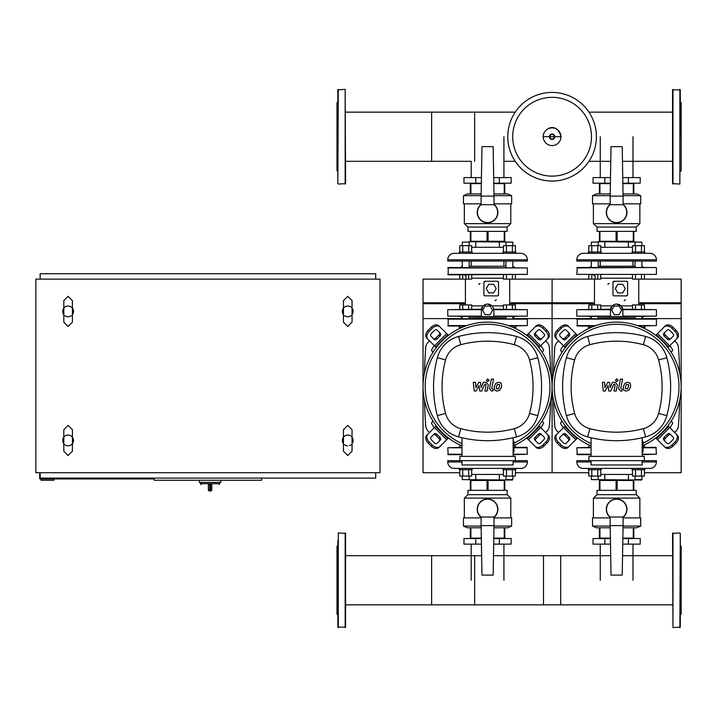 <?xml version="1.0" encoding="UTF-8"?>
<svg xmlns="http://www.w3.org/2000/svg" width="717" height="717" viewBox="0 0 717 717"><rect width="100%" height="100%" fill="white"/><g stroke="black" fill="none" stroke-linecap="round" stroke-linejoin="round"><path stroke-width="1.08" d="M345.594 112.148L474.654 112.148L474.654 161.316M345.594 555.684L474.654 555.684L474.654 604.852L345.594 604.852M632.986 177.601L632.986 136.732M600.254 177.601L600.254 136.732M503.926 177.601L503.926 136.732M471.194 177.601L471.194 161.316L431.634 161.316L431.634 112.148L515.227 112.148M600.254 544.131L600.254 580.268M632.986 544.131L632.986 580.268M471.194 544.131L471.194 580.268M503.926 544.131L503.926 580.268M671.345 352.486L672.716 350.111L670.476 346.239L669.23 346.239M542.285 352.486L543.656 350.111L541.416 346.239L540.17 346.239M564.01 346.239L562.764 346.239L560.524 350.111L561.895 352.486M434.95 346.239L433.704 346.239L431.464 350.111L432.835 352.486M669.23 427.117L670.476 427.117L672.716 423.245L671.345 420.87M540.17 427.117L541.416 427.117L543.656 423.245L542.285 420.87M561.895 420.87L560.524 423.245L562.764 427.117L564.01 427.117M432.835 420.87L431.464 423.245L433.704 427.117L434.95 427.117M211.775 484.549L211.802 489.711L210.574 489.711L210.511 491.002L209.651 491.002L209.588 483.688L208.387 484.549L208.36 489.711A1.291 1.291 0 0 0 209.651 491.002L210.511 491.002A1.291 1.291 0 0 0 211.802 489.711L211.802 484.549L210.574 483.688L210.574 489.711L208.36 489.711M220.836 480.247L220.836 482.398L199.326 482.398L199.326 480.247M343.443 443.68A5.377 5.377 0 0 1 343.443 437.227A5.377 5.377 0 0 0 342.368 440.453A5.377 5.377 0 0 1 347.745 435.076A5.377 5.377 0 0 1 353.123 440.453A5.377 5.377 0 0 0 352.047 437.227A5.377 5.377 0 0 1 352.047 443.68A5.377 5.377 0 0 0 353.123 440.453M343.443 314.62A5.377 5.377 0 0 1 343.443 308.167A5.377 5.377 0 0 0 342.368 311.393A5.377 5.377 0 0 1 347.745 306.016A5.377 5.377 0 0 1 353.123 311.393A5.377 5.377 0 0 0 352.047 308.167A5.377 5.377 0 0 1 352.047 314.62A5.377 5.377 0 0 0 353.123 311.393M63.813 443.68A5.377 5.377 0 0 1 63.813 437.227A5.377 5.377 0 0 0 62.737 440.453A5.377 5.377 0 0 1 68.115 435.076A5.377 5.377 0 0 1 73.492 440.453A5.377 5.377 0 0 0 72.417 437.227A5.377 5.377 0 0 1 64.889 444.755M63.813 314.62A5.377 5.377 0 0 1 63.813 308.167A5.377 5.377 0 0 0 62.737 311.393A5.377 5.377 0 0 1 68.115 306.016A5.377 5.377 0 0 1 73.492 311.393A5.377 5.377 0 0 0 72.417 308.167A5.377 5.377 0 0 1 72.417 314.62A5.377 5.377 0 0 0 73.492 311.393M71.341 315.695A5.377 5.377 0 0 1 64.889 315.695M72.417 443.68A5.377 5.377 0 0 0 73.492 440.453M350.971 315.695A5.377 5.377 0 0 1 344.518 315.695M350.971 444.755A5.377 5.377 0 0 1 349.609 445.499M347.745 445.831A5.377 5.377 0 0 1 344.518 444.755M53.918 478.956L53.918 480.247L41.012 480.247L41.012 478.956M154.155 478.956L39.722 478.956L39.722 472.718M154.155 478.096L154.155 480.247L261.705 480.247L261.705 478.096M40.152 279.128L40.152 273.751L375.708 273.751L375.708 279.128M375.708 472.718L375.708 478.096L40.152 478.096L40.152 472.718M380.01 279.128L380.01 472.718L35.85 472.718L35.85 279.128L380.01 279.128M596.401 136.732A44.311 44.311 0 0 1 552.09 181.042A44.311 44.311 0 0 1 507.779 136.732A44.311 44.311 0 0 1 552.09 92.421A44.311 44.311 0 0 1 596.401 136.732A44.311 44.311 0 0 0 552.09 92.421A44.311 44.311 0 0 1 596.401 136.732M552.09 97.342A39.39 39.39 0 0 1 591.48 136.732A39.39 39.39 0 0 1 552.09 176.122A39.39 39.39 0 0 1 512.7 136.732A39.39 39.39 0 0 1 552.09 97.342M594.608 326.02L577.257 326.02L577.257 318.707L634.59 318.707M637.413 325.59L656.413 325.59L656.413 319.137L576.827 319.137M656.413 319.137L638.677 318.707M655.983 318.707L616.62 318.707M656.413 325.59L638.632 326.02M465.548 326.02L448.197 326.02L448.197 318.707L505.53 318.707M508.353 325.59L527.353 325.59L527.353 319.137L447.767 319.137M527.353 319.137L487.56 318.707M527.353 325.59L509.572 326.02M679.859 89.41L679.859 184.054L672.546 183.624L672.546 89.84L680.29 89.84L680.29 125.789M680.29 136.732L680.29 89.84M680.29 171.578L681.15 170.718L681.15 102.746L680.29 101.886M679.859 532.946L672.546 533.376L672.976 627.59L680.29 627.16L680.29 533.376L679.859 627.59M680.29 545.422L681.15 546.282L681.15 614.254L680.29 615.114M338.281 184.054L345.594 183.624L345.164 89.41L337.85 89.84L337.85 183.624L338.281 89.41M337.85 171.578L336.99 170.718L336.99 102.746L337.85 101.886M619.138 314.62L614.173 314.62L611.691 310.318L614.173 306.016L619.138 306.016L621.621 310.318L619.138 314.62M622.759 292.894L617.794 292.894L615.311 288.592L617.794 284.291L622.759 284.291L625.242 288.592L622.759 292.894M641.912 327.31L644.915 327.31L644.915 326.02M641.903 318.707L641.903 316.555M635.02 318.707L635.02 316.555M641.446 309.242L641.446 304.94L644.422 304.94L644.422 309.242M632.502 309.242L632.502 304.94L641.446 304.94M635.486 309.242L635.486 304.94M644.422 327.31L644.422 328.449M591.328 327.31L588.325 327.31L588.325 326.02M598.22 318.707L598.22 316.555M591.337 318.707L591.337 316.555M597.754 309.242L597.754 304.94L600.738 304.94L600.738 309.242M588.818 309.242L588.818 304.94L597.754 304.94M591.794 309.242L591.794 304.94M588.818 327.31L588.818 328.449M598.22 261.06L598.22 267.513M591.337 261.06L591.337 267.513M601.231 252.025L601.231 253.316L588.325 253.316L588.325 252.025L601.231 252.025M591.337 245.662L591.337 242.131L598.22 242.131L598.22 245.662M598.22 242.131L591.337 242.131M597.754 274.826L597.754 279.128L600.738 279.128L600.738 274.826M588.818 274.826L588.818 279.128L597.754 279.128M591.794 274.826L591.794 279.128M591.794 252.025L591.794 245.662L588.818 245.662L588.818 252.025M600.738 252.025L600.738 245.662L591.794 245.662M597.754 252.025L597.754 245.662M641.903 261.06L641.903 267.513M635.02 261.06L635.02 267.513M644.915 252.025L644.915 253.316L632.009 253.316L632.009 252.025L644.915 252.025M635.02 245.662L635.02 242.131L641.903 242.131L641.903 245.662M641.903 242.131L597.79 241.701M641.446 274.826L641.446 279.128L681.15 279.128L681.15 472.718L644.422 472.718M644.422 274.826L644.422 279.128M632.502 274.826L632.502 279.128L641.446 279.128M635.486 274.826L635.486 279.128M635.486 252.025L635.486 245.662L632.502 245.662L632.502 252.025M644.422 252.025L644.422 245.662L635.486 245.662M641.446 252.025L641.446 245.662M600.738 305.881L611.995 305.881M614.89 304.331L612.273 305.881L610.418 310.318A6.238 6.238 0 0 1 616.656 304.08A6.238 6.238 0 0 1 622.894 310.318L621.039 305.881L616.62 304.08M613.609 295.816L626.515 295.906A1.075 1.075 0 0 0 627.59 294.83L627.59 282.355A1.075 1.075 0 0 0 626.515 281.279L614.039 281.279A1.075 1.075 0 0 0 612.963 282.355L612.963 294.83A1.075 1.075 0 0 0 614.039 295.906M614.505 281.387L612.963 282.355M632.502 278.187L600.738 278.187M576.827 274.396L656.413 274.396L576.827 274.396L577.257 267.513L655.983 267.513L576.827 267.943M656.413 274.396L656.413 267.943M589.517 267.513L591.337 266.222M643.723 267.513L641.903 266.222M598.22 266.222L635.02 266.222M591.337 317.846L589.517 316.555M598.22 317.846L635.02 317.846M641.903 317.846L643.723 316.555M626.586 295.906L627.59 294.83M627.59 282.355L626.55 281.279M622.894 310.318L622.894 316.555L610.418 316.555L610.418 310.318M622.804 309.242L656.413 309.672L622.858 309.672M610.454 309.672L576.827 309.672L610.508 309.242M610.418 316.555L576.827 316.125L610.418 316.125M622.894 316.125L656.413 316.125L622.894 316.555M608.016 284.506A1.075 1.075 0 0 1 609.091 283.43M625.224 299.563A1.075 1.075 0 0 1 624.149 300.638M588.325 253.316L583.279 253.316A6.453 6.453 0 0 0 576.827 259.769L576.827 261.06L656.413 261.06L656.413 259.769A6.453 6.453 0 0 0 649.961 253.316L644.915 253.316L649.961 253.316M642.432 253.316L590.691 253.352M632.502 247.293L628.415 247.293L628.415 241.701M628.415 247.293L604.825 247.293L604.825 241.701M604.825 247.293L600.738 247.293M628.415 183.194L628.415 177.601L640.218 177.601L640.218 183.194L622.849 183.194M610.391 183.194L593.022 183.194L593.022 177.601L604.825 177.601L604.825 183.194M628.415 177.601L622.75 177.601M610.49 177.601L604.825 177.601M622.213 146.626L611.027 146.626L610.167 196.1L623.073 196.1L622.213 146.626M610.167 196.1L610.167 204.703L623.073 204.703L623.073 196.1M610.167 204.39A10.325 10.325 0 0 0 616.62 222.772A10.325 10.325 0 0 0 623.073 204.39A10.325 10.325 0 0 1 616.62 222.772A10.325 10.325 0 0 1 610.167 204.39M616.091 241.27L616.091 231.376L599.941 231.376L599.941 241.27L633.299 241.27L633.299 231.376L617.149 231.376L617.149 241.27M633.299 241.27L633.828 241.27L633.828 231.376L636.194 231.376L636.194 227.074L639.851 223.632L639.851 203.843M593.389 203.843L593.389 223.632L597.046 227.074L636.194 227.074M593.389 223.632L639.851 223.632M623.073 203.843L640.711 203.843L640.711 195.669L623.064 195.669M610.176 195.669L592.529 195.669L596.401 193.948L610.203 193.948M633.828 193.948L633.828 183.624L622.858 183.624M610.382 183.624L599.412 183.624L599.412 193.948M633.299 183.624L633.299 193.948M599.941 193.948L599.941 183.624M599.941 241.27L599.412 241.27L599.412 231.376L597.046 231.376L597.046 227.074M623.037 193.948L636.839 193.948L640.711 195.669M592.529 195.669L592.529 203.843L610.167 203.843M490.078 314.62L485.113 314.62L482.631 310.318L485.113 306.016L490.078 306.016L492.561 310.318L490.078 314.62M493.699 292.894L488.734 292.894L486.251 288.592L488.734 284.291L493.699 284.291L496.182 288.592L493.699 292.894M512.852 327.31L515.855 327.31L515.855 326.02M512.843 318.707L512.843 316.555M505.96 318.707L505.96 316.555M512.386 309.242L512.386 304.94L515.362 304.94L515.362 309.242M503.442 309.242L503.442 304.94L512.386 304.94M506.426 309.242L506.426 304.94M515.362 327.31L515.362 328.449M462.268 327.31L459.265 327.31L459.265 326.02M469.16 318.707L469.16 316.555M462.277 318.707L462.277 316.555M468.694 309.242L468.694 304.94L471.678 304.94L471.678 309.242M459.758 309.242L459.758 304.94L468.694 304.94M462.734 309.242L462.734 304.94M459.758 327.31L459.758 328.449M469.16 261.06L469.16 267.513M462.277 261.06L462.277 267.513M472.171 252.025L472.171 253.316L459.265 253.316L459.265 252.025L472.171 252.025M462.277 245.662L462.277 242.131L469.16 242.131L469.16 245.662M469.16 242.131L462.277 242.131M468.694 274.826L468.694 279.128L471.678 279.128L471.678 274.826M459.758 274.826L459.758 279.128L468.694 279.128M462.734 274.826L462.734 279.128M462.734 252.025L462.734 245.662L459.758 245.662L459.758 252.025M471.678 252.025L471.678 245.662L462.734 245.662M468.694 252.025L468.694 245.662M512.843 261.06L512.843 267.513M505.96 261.06L505.96 267.513M515.855 252.025L515.855 253.316L502.949 253.316L502.949 252.025L515.855 252.025M505.96 245.662L505.96 242.131L512.843 242.131L512.843 245.662M512.843 242.131L468.73 241.701M512.386 274.826L512.386 279.128L588.818 279.128M515.362 274.826L515.362 279.128M503.442 274.826L503.442 279.128L512.386 279.128M506.426 274.826L506.426 279.128M506.426 252.025L506.426 245.662L503.442 245.662L503.442 252.025M515.362 252.025L515.362 245.662L506.426 245.662M512.386 252.025L512.386 245.662M471.678 305.881L482.935 305.881M485.83 304.331L483.213 305.881L481.358 310.318A6.238 6.238 0 0 1 487.596 304.08A6.238 6.238 0 0 1 493.834 310.318L493.314 307.826M484.549 295.816L497.455 295.906A1.075 1.075 0 0 0 498.53 294.83L498.53 282.355A1.075 1.075 0 0 0 497.455 281.279L484.979 281.279A1.075 1.075 0 0 0 483.903 282.355L483.903 294.83A1.075 1.075 0 0 0 484.979 295.906M485.445 281.387L483.903 282.355M503.442 278.187L471.678 278.187M447.767 274.396L527.353 274.396L448.197 274.826L448.197 267.513L527.353 267.943L447.767 267.943M527.353 274.396L527.353 267.943M460.457 267.513L462.277 266.222M514.663 267.513L512.843 266.222M469.16 266.222L505.96 266.222M462.277 317.846L460.457 316.555M469.16 317.846L505.96 317.846M512.843 317.846L514.663 316.555M497.526 295.906L498.53 294.83M498.53 282.355L497.49 281.279M492.929 307.073L491.979 305.881L487.56 304.08M493.834 310.318L493.834 316.555L481.358 316.555L481.358 310.318M493.744 309.242L527.353 309.672L493.798 309.672M481.394 309.672L447.767 309.672L481.448 309.242M481.358 316.555L447.767 316.125L481.358 316.125M493.834 316.125L527.353 316.125L493.834 316.555M478.956 284.506A1.075 1.075 0 0 1 480.031 283.43M496.164 299.563A1.075 1.075 0 0 1 495.088 300.638M459.265 253.316L454.219 253.316A6.453 6.453 0 0 0 447.767 259.769L447.767 261.06L527.353 261.06L527.353 259.769A6.453 6.453 0 0 0 520.901 253.316L515.855 253.316M513.372 253.316L461.631 253.352M503.442 247.293L499.355 247.293L499.355 241.701M499.355 247.293L475.765 247.293L475.765 241.701M475.765 247.293L471.678 247.293M499.355 183.194L499.355 177.601L511.158 177.601L511.158 183.194L493.789 183.194M481.331 183.194L463.962 183.194L463.962 177.601L475.765 177.601L475.765 183.194M499.355 177.601L493.69 177.601M481.43 177.601L475.765 177.601M493.153 146.626L481.967 146.626L481.107 196.1L494.013 196.1L493.153 146.626M481.107 196.1L481.107 204.703L494.013 204.703L494.013 196.1M481.107 204.39A10.325 10.325 0 0 0 487.56 222.772A10.325 10.325 0 0 0 494.013 204.39A10.325 10.325 0 0 1 487.56 222.772A10.325 10.325 0 0 1 481.107 204.39M487.031 241.27L487.031 231.376L470.881 231.376L470.881 241.27L504.239 241.27L504.239 231.376L488.089 231.376L488.089 241.27M504.239 241.27L504.768 241.27L504.768 231.376L507.134 231.376L507.134 227.074L510.791 223.632L510.791 203.843M464.329 203.843L464.329 223.632L467.986 227.074L507.134 227.074M464.329 223.632L510.791 223.632M494.013 203.843L511.651 203.843L511.651 195.669L494.004 195.669M481.116 195.669L463.469 195.669L467.341 193.948L481.143 193.948M504.768 193.948L504.768 183.624L493.798 183.624M481.322 183.624L470.352 183.624L470.352 193.948M504.239 183.624L504.239 193.948M470.881 193.948L470.881 183.624M470.881 241.27L470.352 241.27L470.352 231.376L467.986 231.376L467.986 227.074M493.977 193.948L507.779 193.948L511.651 195.669M463.469 195.669L463.469 203.843L481.107 203.843M588.325 469.707L588.325 468.416L601.231 468.416L601.231 469.707L588.325 469.707M598.22 476.07L598.22 479.601L591.337 479.601L591.337 476.07M591.337 479.601L641.473 480.031L641.903 479.601L635.02 479.601L635.02 476.07M588.818 447.336L588.818 444.907M597.754 469.707L597.754 476.07L600.738 476.07L600.738 469.707M588.818 469.707L588.818 476.07L597.754 476.07M591.794 469.707L591.794 476.07M632.009 469.707L632.009 468.416L644.915 468.416L644.915 469.707L632.009 469.707M641.903 479.601L641.903 476.07M644.422 447.336L644.422 444.907M641.446 469.707L641.446 476.07L644.422 476.07L644.422 469.707M632.502 469.707L632.502 476.07L641.446 476.07M635.486 469.707L635.486 476.07M644.915 468.416L649.961 468.416A6.453 6.453 0 0 0 656.413 461.963L656.413 460.673L644.323 460.673L644.323 456.37L588.917 456.37L588.917 460.673L576.827 460.673L576.827 461.963A6.453 6.453 0 0 0 583.279 468.416L588.325 468.416L583.279 468.416M590.808 468.416L642.549 468.38M600.738 474.439L604.825 474.439L604.825 480.031M604.825 474.439L628.415 474.439L628.415 480.031M628.415 474.439L632.502 474.439M604.825 538.539L604.825 544.131L593.022 544.131L593.022 538.539L610.391 538.539M622.849 538.539L640.218 538.539L640.218 544.131L628.415 544.131L628.415 538.539M604.825 544.131L610.49 544.131M622.75 544.131L628.415 544.131M611.027 575.106L622.213 575.106L623.073 525.633L610.167 525.633L611.027 575.106M610.167 517.029L623.073 517.029A10.11 10.11 0 0 0 623.987 502.366A10.11 10.11 0 0 0 609.253 502.366A10.11 10.11 0 0 0 610.167 517.065L610.167 525.633M623.073 525.633L623.073 517.029M623.073 517.342A10.325 10.325 0 0 0 616.62 498.96A10.325 10.325 0 0 0 610.167 517.342A10.325 10.325 0 0 1 616.62 498.96A10.325 10.325 0 0 1 623.073 517.342M617.149 480.462L617.149 490.356L633.299 490.356L633.299 480.462L599.941 480.462L599.941 490.356L616.091 490.356L616.091 480.462M599.941 480.462L599.412 480.462L599.412 490.356L597.046 490.356L597.046 494.658L593.389 498.1L593.389 517.889M639.851 517.889L639.851 498.1L636.194 494.658L597.046 494.658M639.851 498.1L593.389 498.1M610.167 517.889L592.529 517.889L592.529 526.063L610.176 526.063M623.064 526.063L640.711 526.063L636.839 527.784L623.037 527.784M599.412 527.784L599.412 538.108L610.382 538.108M622.858 538.108L633.828 538.108L633.828 527.784M599.941 538.108L599.941 527.784M633.299 527.784L633.299 538.108M633.299 480.462L633.828 480.462L633.828 490.356L636.194 490.356L636.194 494.658M610.203 527.784L596.401 527.784L592.529 526.063M640.711 526.063L640.711 517.889L623.073 517.889M459.265 469.707L459.265 468.416L472.171 468.416L472.171 469.707L459.265 469.707M469.16 476.07L469.16 479.601L462.277 479.601L462.277 476.07M462.277 479.601L512.413 480.031L512.843 479.601L505.96 479.601L505.96 476.07M459.758 447.336L459.758 444.907M468.694 469.707L468.694 476.07L471.678 476.07L471.678 469.707M459.758 469.707L459.758 476.07L468.694 476.07M462.734 469.707L462.734 476.07M502.949 469.707L502.949 468.416L515.855 468.416L515.855 469.707L502.949 469.707M512.843 479.601L512.843 476.07M515.362 447.336L515.362 444.907M512.386 469.707L512.386 476.07L515.362 476.07L515.362 469.707M503.442 469.707L503.442 476.07L512.386 476.07M506.426 469.707L506.426 476.07M515.855 468.416L520.901 468.416A6.453 6.453 0 0 0 527.353 461.963L527.353 460.673L515.263 460.673L515.263 456.37L459.857 456.37L459.857 460.673L447.767 460.673L447.767 461.963A6.453 6.453 0 0 0 454.219 468.416L459.265 468.416L454.219 468.416M461.748 468.416L513.489 468.38M471.678 474.439L475.765 474.439L475.765 480.031M475.765 474.439L499.355 474.439L499.355 480.031M499.355 474.439L503.442 474.439M475.765 538.539L475.765 544.131L463.962 544.131L463.962 538.539L481.331 538.539M493.789 538.539L511.158 538.539L511.158 544.131L499.355 544.131L499.355 538.539M475.765 544.131L481.43 544.131M493.69 544.131L499.355 544.131M481.967 575.106L493.153 575.106L494.013 525.633L481.107 525.633L481.967 575.106M481.107 517.029L494.013 517.029A10.11 10.11 0 0 0 494.927 502.366A10.11 10.11 0 0 0 480.193 502.366A10.11 10.11 0 0 0 481.107 517.065L481.107 525.633M494.013 525.633L494.013 517.029M494.013 517.342A10.325 10.325 0 0 0 487.56 498.96A10.325 10.325 0 0 0 481.107 517.342A10.325 10.325 0 0 1 487.56 498.96A10.325 10.325 0 0 1 494.013 517.342M488.089 480.462L488.089 490.356L504.239 490.356L504.239 480.462L470.881 480.462L470.881 490.356L487.031 490.356L487.031 480.462M470.881 480.462L470.352 480.462L470.352 490.356L467.986 490.356L467.986 494.658L464.329 498.1L464.329 517.889M510.791 517.889L510.791 498.1L507.134 494.658L467.986 494.658M510.791 498.1L464.329 498.1M481.107 517.889L463.469 517.889L463.469 526.063L481.116 526.063M494.004 526.063L511.651 526.063L507.779 527.784L493.977 527.784M470.352 527.784L470.352 538.108L481.322 538.108M493.798 538.108L504.768 538.108L504.768 527.784M470.881 538.108L470.881 527.784M504.239 527.784L504.239 538.108M504.239 480.462L504.768 480.462L504.768 490.356L507.134 490.356L507.134 494.658M481.143 527.784L467.341 527.784L463.469 526.063M511.651 526.063L511.651 517.889L494.013 517.889M642.172 454.219L656.413 454.219L655.983 447.336L643.032 447.336M591.068 447.767L576.827 447.767L577.257 454.65L591.068 454.65M656.413 454.219L642.172 454.65M591.068 447.336L576.827 447.767M513.112 454.219L527.353 454.219L526.923 447.336L513.972 447.336M462.008 447.767L447.767 447.767L448.197 454.65L462.008 454.65M527.353 454.219L513.112 454.65M462.008 447.336L447.767 447.767M338.281 627.59L338.281 532.946L345.594 533.376L345.594 627.16L337.85 627.16L337.85 616.037M337.85 540.627L337.85 627.16M337.85 545.422L336.99 546.282L336.99 614.254L337.85 615.114M345.594 547.232L345.594 540.627M337.85 561.581L337.85 569.325M345.594 598.955L345.594 592.35M337.85 580.268L337.85 591.211M337.85 598.955L337.85 612.166M672.546 604.852L543.486 604.852L543.486 555.684L610.696 555.684M493.484 555.684L560.694 555.684L560.694 604.852L431.634 604.852L431.634 555.684L481.636 555.684M628.406 384.563L626.389 384.563L625.475 386.669L625.565 388.793L627.59 388.793L628.504 386.669L628.406 384.563M624.946 383.29L623.306 386.669L623.629 390.066L626.111 391.132L629.033 390.066L630.673 386.669L630.342 383.29L627.841 382.224L624.946 383.29M620.411 379.132L618.583 388.542L620.644 391.034L621.881 391.034L622.239 389.197L620.788 388.408L622.589 379.132L620.411 379.132M616.763 381.578L618.09 380.261L616.763 378.943L615.446 380.261L616.763 381.578M605.184 391.034L608.07 385.567L608.832 391.034L610.732 391.034L613.86 384.16L614.532 384.16L615.15 384.939L613.985 391.043L616.154 391.043L617.355 384.796L615.285 382.313L612.408 382.322L610.23 387.709L609.486 382.322L607.792 382.322L604.969 387.709L604.61 382.322L602.37 382.322L603.284 391.034L605.184 391.034M499.346 384.563L497.329 384.563L496.415 386.669L496.505 388.793L498.53 388.793L499.444 386.669L499.346 384.563M495.886 383.29L494.246 386.669L494.569 390.066L497.051 391.132L499.973 390.066L501.613 386.669L501.282 383.29L498.781 382.224L495.886 383.29M491.351 379.132L489.523 388.542L491.584 391.034L492.821 391.034L493.179 389.197L491.728 388.408L493.529 379.132L491.351 379.132M487.703 381.578L489.03 380.261L487.703 378.943L486.386 380.261L487.703 381.578M476.124 391.034L479.01 385.567L479.772 391.034L481.672 391.034L484.8 384.16L485.472 384.16L486.09 384.939L484.925 391.043L487.094 391.043L488.295 384.796L486.225 382.313L483.348 382.322L481.17 387.709L480.426 382.322L478.732 382.322L475.909 387.709L475.55 382.322L473.31 382.322L474.224 391.034L476.124 391.034M616.62 322.148A64.53 64.53 0 0 1 643.032 445.553A64.53 64.53 0 0 0 616.62 322.148A64.53 64.53 0 0 0 591.068 445.929A64.53 64.53 0 0 1 616.62 322.148M670.933 434.905A2.151 1.524 -45 0 0 668.334 435.353L665.295 438.392A2.151 1.524 -45 0 0 664.847 440.991M664.22 437.316L667.258 434.278A2.151 1.524 135 0 1 669.857 433.83L673.263 437.236A2.151 1.524 135 0 1 672.824 439.835L669.777 442.882A2.151 1.524 135 0 1 667.177 443.321L663.772 439.915A2.151 1.524 135 0 1 664.22 437.316L665.295 438.392M664.847 332.365A2.151 1.524 -135 0 0 665.295 334.964L668.334 338.003A2.151 1.524 -135 0 0 670.933 338.451M667.258 339.078L664.22 336.04A2.151 1.524 45 0 1 663.772 333.441L667.177 330.035A2.151 1.524 45 0 1 669.777 330.474L672.824 333.522A2.151 1.524 45 0 1 673.263 336.121L669.857 339.526A2.151 1.524 45 0 1 667.258 339.078L668.334 338.003M562.307 338.451A2.151 1.524 135 0 0 564.906 338.003L567.945 334.964A2.151 1.524 135 0 0 568.393 332.365M569.02 336.04L565.982 339.078A2.151 1.524 -45 0 1 563.383 339.526L559.977 336.121A2.151 1.524 -45 0 1 560.416 333.522L563.463 330.474A2.151 1.524 -45 0 1 566.063 330.035L569.468 333.441A2.151 1.524 -45 0 1 569.02 336.04L567.945 334.964M676.31 434.197A6.453 4.562 135 0 1 674.975 441.986L676.05 443.061A6.453 4.562 -45 0 0 677.386 435.273L667.93 425.817M655.759 437.988L665.215 447.444A6.453 4.562 -45 0 0 673.003 446.108L671.928 445.033A6.453 4.562 135 0 1 664.139 446.368M676.05 443.061L673.003 446.108M674.975 441.986L671.928 445.033M664.139 326.988A6.453 4.562 45 0 1 671.928 328.323L673.003 327.248A6.453 4.562 -135 0 0 665.215 325.912L655.759 335.368M667.93 347.539L677.386 338.083A6.453 4.562 -135 0 0 676.05 330.295L674.975 331.371A6.453 4.562 45 0 1 676.31 339.159M673.003 327.248L676.05 330.295M671.928 328.323L674.975 331.371M556.93 339.159A6.453 4.562 -45 0 1 558.265 331.371L557.19 330.295A6.453 4.562 135 0 0 555.854 338.083L565.31 347.539M577.481 335.368L568.025 325.912A6.453 4.562 135 0 0 560.237 327.248L561.312 328.323A6.453 4.562 -45 0 1 569.101 326.988M557.19 330.295L560.237 327.248M558.265 331.371L561.312 328.323M568.393 440.991A2.151 1.524 45 0 0 567.945 438.392L564.906 435.353A2.151 1.524 45 0 0 562.307 434.905M565.982 434.278L569.02 437.316A2.151 1.524 -135 0 1 569.468 439.915L566.063 443.321A2.151 1.524 -135 0 1 563.463 442.882L560.416 439.835A2.151 1.524 -135 0 1 559.977 437.236L563.383 433.83A2.151 1.524 -135 0 1 565.982 434.278L564.906 435.353M565.31 425.817L555.854 435.273A6.453 4.562 45 0 0 557.19 443.061L558.265 441.986A6.453 4.562 -135 0 1 556.93 434.197M569.101 446.368A6.453 4.562 -135 0 1 561.312 445.033L560.237 446.108A6.453 4.562 45 0 0 568.025 447.444L577.481 437.988M560.237 446.108L557.19 443.061M561.312 445.033L558.265 441.986M591.068 443.581A62.379 62.379 0 0 1 616.62 324.299A62.379 62.379 0 0 1 643.032 443.187M642.172 441.313L643.032 441.313L643.032 452.068L642.172 452.068M644.323 460.673L588.917 460.673M642.172 456.37L642.172 437.737M591.068 460.673L591.068 464.974L642.172 464.974L642.172 460.673M591.068 437.737L591.068 456.37M645.587 436.886A30.006 30.006 0 0 0 666.828 415.645A112.157 112.157 0 0 0 666.828 357.711A30.006 30.006 0 0 0 645.587 336.47A112.157 112.157 0 0 0 587.653 336.47A30.006 30.006 0 0 0 566.412 357.711A112.157 112.157 0 0 0 566.412 415.645A30.006 30.006 0 0 0 587.653 436.886A112.157 112.157 0 0 0 645.587 436.886L643.391 428.658A103.633 103.633 0 0 1 589.849 428.658A21.492 21.492 0 0 1 574.64 413.449A103.633 103.633 0 0 1 574.64 359.907A21.492 21.492 0 0 1 589.849 344.698A103.633 103.633 0 0 1 643.391 344.698A21.492 21.492 0 0 1 658.6 359.907A103.633 103.633 0 0 1 658.6 413.449A21.492 21.492 0 0 1 643.391 428.658M487.56 322.148A64.53 64.53 0 0 1 513.972 445.553A64.53 64.53 0 0 0 487.56 322.148A64.53 64.53 0 0 0 462.008 445.929A64.53 64.53 0 0 1 487.56 322.148M541.873 434.905A2.151 1.524 -45 0 0 539.274 435.353L536.235 438.392A2.151 1.524 -45 0 0 535.787 440.991M535.16 437.316L538.198 434.278A2.151 1.524 135 0 1 540.797 433.83L544.203 437.236A2.151 1.524 135 0 1 543.764 439.835L540.717 442.882A2.151 1.524 135 0 1 538.117 443.321L534.712 439.915A2.151 1.524 135 0 1 535.16 437.316L536.235 438.392M535.787 332.365A2.151 1.524 -135 0 0 536.235 334.964L539.274 338.003A2.151 1.524 -135 0 0 541.873 338.451M538.198 339.078L535.16 336.04A2.151 1.524 45 0 1 534.712 333.441L538.117 330.035A2.151 1.524 45 0 1 540.717 330.474L543.764 333.522A2.151 1.524 45 0 1 544.203 336.121L540.797 339.526A2.151 1.524 45 0 1 538.198 339.078L539.274 338.003M433.247 338.451A2.151 1.524 135 0 0 435.846 338.003L438.885 334.964A2.151 1.524 135 0 0 439.333 332.365M439.96 336.04L436.922 339.078A2.151 1.524 -45 0 1 434.323 339.526L430.917 336.121A2.151 1.524 -45 0 1 431.356 333.522L434.403 330.474A2.151 1.524 -45 0 1 437.003 330.035L440.408 333.441A2.151 1.524 -45 0 1 439.96 336.04L438.885 334.964M547.25 434.197A6.453 4.562 135 0 1 545.915 441.986L546.99 443.061A6.453 4.562 -45 0 0 548.326 435.273L538.87 425.817M526.699 437.988L536.155 447.444A6.453 4.562 -45 0 0 543.943 446.108L542.868 445.033A6.453 4.562 135 0 1 535.079 446.368M546.99 443.061L543.943 446.108M545.915 441.986L542.868 445.033M535.079 326.988A6.453 4.562 45 0 1 542.868 328.323L543.943 327.248A6.453 4.562 -135 0 0 536.155 325.912L526.699 335.368M538.87 347.539L548.326 338.083A6.453 4.562 -135 0 0 546.99 330.295L545.915 331.371A6.453 4.562 45 0 1 547.25 339.159M543.943 327.248L546.99 330.295M542.868 328.323L545.915 331.371M427.87 339.159A6.453 4.562 -45 0 1 429.205 331.371L428.13 330.295A6.453 4.562 135 0 0 426.794 338.083L436.25 347.539M448.421 335.368L438.965 325.912A6.453 4.562 135 0 0 431.177 327.248L432.252 328.323A6.453 4.562 -45 0 1 440.041 326.988M428.13 330.295L431.177 327.248M429.205 331.371L432.252 328.323M439.333 440.991A2.151 1.524 45 0 0 438.885 438.392L435.846 435.353A2.151 1.524 45 0 0 433.247 434.905M436.922 434.278L439.96 437.316A2.151 1.524 -135 0 1 440.408 439.915L437.003 443.321A2.151 1.524 -135 0 1 434.403 442.882L431.356 439.835A2.151 1.524 -135 0 1 430.917 437.236L434.323 433.83A2.151 1.524 -135 0 1 436.922 434.278L435.846 435.353M436.25 425.817L426.794 435.273A6.453 4.562 45 0 0 428.13 443.061L429.205 441.986A6.453 4.562 -135 0 1 427.87 434.197M440.041 446.368A6.453 4.562 -135 0 1 432.252 445.033L431.177 446.108A6.453 4.562 45 0 0 438.965 447.444L448.421 437.988M431.177 446.108L428.13 443.061M432.252 445.033L429.205 441.986M462.008 443.581A62.379 62.379 0 0 1 487.56 324.299A62.379 62.379 0 0 1 513.972 443.187M513.112 441.313L513.972 441.313L513.972 452.068L513.112 452.068M515.263 460.673L459.857 460.673M513.112 456.37L513.112 437.737M462.008 460.673L462.008 464.974L513.112 464.974L513.112 460.673M462.008 437.737L462.008 456.37M516.527 436.886A30.006 30.006 0 0 0 537.768 415.645A112.157 112.157 0 0 0 537.768 357.711A30.006 30.006 0 0 0 516.527 336.47A112.157 112.157 0 0 0 458.593 336.47A30.006 30.006 0 0 0 437.352 357.711A112.157 112.157 0 0 0 437.352 415.645A30.006 30.006 0 0 0 458.593 436.886A112.157 112.157 0 0 0 516.527 436.886L514.331 428.658A103.633 103.633 0 0 1 460.789 428.658A21.492 21.492 0 0 1 445.58 413.449A103.633 103.633 0 0 1 445.58 359.907A21.492 21.492 0 0 1 460.789 344.698A103.633 103.633 0 0 1 514.331 344.698A21.492 21.492 0 0 1 529.54 359.907A103.633 103.633 0 0 1 529.54 413.449A21.492 21.492 0 0 1 514.331 428.658M553.551 373.028A550.396 550.396 0 0 1 554.77 347.602A8.604 8.604 0 0 1 558.731 340.951M553.551 400.328A550.396 550.396 0 0 0 554.77 425.755A8.604 8.604 0 0 0 558.731 432.405M679.689 400.328A550.396 550.396 0 0 1 678.47 425.755A8.604 8.604 0 0 1 674.509 432.405M679.689 373.028A550.396 550.396 0 0 0 678.47 347.602A8.604 8.604 0 0 0 674.509 340.951M424.491 373.028A550.396 550.396 0 0 1 425.71 347.602A8.604 8.604 0 0 1 429.671 340.951M424.491 400.328A550.396 550.396 0 0 0 425.71 425.755A8.604 8.604 0 0 0 429.671 432.405M550.629 400.328A550.396 550.396 0 0 1 549.41 425.755A8.604 8.604 0 0 1 545.449 432.405M550.629 373.028A550.396 550.396 0 0 0 549.41 347.602A8.604 8.604 0 0 0 545.449 340.951M510.898 302.789L552.09 302.789L552.09 279.128L552.09 472.718L588.818 472.718M510.432 303.694L552.09 303.694L552.09 302.789L593.282 302.789M639.958 302.789L681.15 302.789M512.843 318.599L552.09 318.599L552.09 303.694L593.748 303.694M639.492 303.694L681.15 303.694M515.362 472.718L552.09 472.718L552.09 318.599L591.337 318.599M641.903 318.599L681.15 318.599M459.758 279.128L423.03 279.128L423.03 472.718L459.758 472.718M423.03 302.789L464.222 302.789M423.03 303.694L464.688 303.694M423.03 318.599L462.277 318.599M219.76 482.398L219.76 483.688L210.574 483.688M209.588 483.688L200.401 483.688L201.262 484.549M507.779 136.732A44.311 44.311 0 0 1 552.09 92.421M560.954 136.732A8.864 8.864 0 0 1 552.09 145.596A8.864 8.864 0 0 1 543.226 136.732A8.864 8.864 0 0 1 552.09 127.868A8.864 8.864 0 0 1 560.954 136.732M554.824 136.732A2.734 2.734 0 0 1 552.09 139.465A2.734 2.734 0 0 1 549.356 136.732A2.734 2.734 0 0 1 552.09 133.998A2.734 2.734 0 0 1 554.824 136.732M554.366 136.732A2.276 2.276 0 0 1 552.09 139.008A2.276 2.276 0 0 1 549.814 136.732A2.276 2.276 0 0 1 552.09 134.455A2.276 2.276 0 0 1 554.366 136.732M595.827 325.59L576.827 325.59M466.767 325.59L447.767 325.59M672.976 184.054L672.976 89.41M672.976 532.946L672.976 627.59M345.164 184.054L345.164 89.41M621.039 305.881L632.502 305.881M576.827 259.769L656.413 259.769M610.167 204.668A10.11 10.11 0 0 0 609.253 219.366A10.11 10.11 0 0 0 623.987 219.366A10.11 10.11 0 0 0 623.073 204.668M491.979 305.881L503.442 305.881M447.767 259.769L527.353 259.769M481.107 204.668A10.11 10.11 0 0 0 480.193 219.366A10.11 10.11 0 0 0 494.927 219.366A10.11 10.11 0 0 0 494.013 204.668M656.413 461.963L642.172 461.963M591.068 461.963L576.827 461.963M527.353 461.963L513.112 461.963M462.008 461.963L447.767 461.963M656.413 447.767L643.032 447.767M591.068 454.219L576.827 454.219M527.353 447.767L513.972 447.767M462.008 454.219L447.767 454.219M345.164 532.946L345.164 627.59M667.258 434.278L668.334 435.353M664.22 336.04L665.295 334.964M565.982 339.078L564.906 338.003M668.594 426.481L656.422 438.652M657.498 439.727L669.669 427.556M656.422 334.705L668.594 346.876M669.669 345.8L657.498 333.629M564.646 346.876L576.818 334.705M575.742 333.629L563.571 345.8M569.02 437.316L567.945 438.392M563.571 427.556L575.742 439.727M576.818 438.652L564.646 426.481M666.828 415.645L658.6 413.449M589.849 428.658L587.653 436.886M666.828 357.711L658.6 359.907M574.64 413.449L566.412 415.645M645.587 336.47L643.391 344.698M574.64 359.907L566.412 357.711M587.653 336.47L589.849 344.698M538.198 434.278L539.274 435.353M535.16 336.04L536.235 334.964M436.922 339.078L435.846 338.003M539.534 426.481L527.362 438.652M528.438 439.727L540.609 427.556M527.362 334.705L539.534 346.876M540.609 345.8L528.438 333.629M435.586 346.876L447.758 334.705M446.682 333.629L434.511 345.8M439.96 437.316L438.885 438.392M434.511 427.556L446.682 439.727M447.758 438.652L435.586 426.481M537.768 415.645L529.54 413.449M460.789 428.658L458.593 436.886M537.768 357.711L529.54 359.907M445.58 413.449L437.352 415.645M516.527 336.47L514.331 344.698M445.58 359.907L437.352 357.711M458.593 336.47L460.789 344.698M345.594 161.316L471.194 161.316M219.76 483.688L218.9 484.549M200.401 482.398L200.401 483.688M352.047 451.208L352.047 440.453L352.047 451.208L347.745 455.51L343.443 451.208L343.443 429.698L347.745 425.396L352.047 429.698L352.047 440.453L352.047 429.698M352.047 322.148L352.047 311.393L352.047 322.148L347.745 326.45L343.443 322.148L343.443 300.638L347.745 296.336L352.047 300.638L352.047 311.393L352.047 300.638M72.417 451.208L72.417 440.453L72.417 451.208L68.115 455.51L63.813 451.208L63.813 429.698L68.115 425.396L72.417 429.698L72.417 440.453L72.417 429.698M72.417 322.148L72.417 311.393L72.417 322.148L68.115 326.45L63.813 322.148L63.813 300.638L68.115 296.336L72.417 300.638L72.417 311.393L72.417 300.638M543.145 136.732L561.035 136.732C556.625 120.555 542.724 129.087 543.145 136.732M672.546 161.316L622.464 161.316M610.776 161.316L588.953 161.316M588.953 112.148L672.546 112.148M515.227 161.316L503.926 161.316M594.465 304.94L594.465 279.128M576.827 309.672L576.827 316.125M656.413 309.672L656.413 316.125M595.074 278.187L595.191 275.973L593.291 274.826M638.775 279.128L638.775 304.94M600.254 266.222L600.254 261.06M632.986 266.222L632.986 261.06M465.405 304.94L465.405 279.128M447.767 309.672L447.767 316.125M527.353 309.672L527.353 316.125M466.014 278.187L466.131 275.973L464.231 274.826M509.715 279.128L509.715 304.94M471.194 266.222L471.194 261.06M503.926 266.222L503.926 261.06M622.544 555.684L672.546 555.684"/></g></svg>
